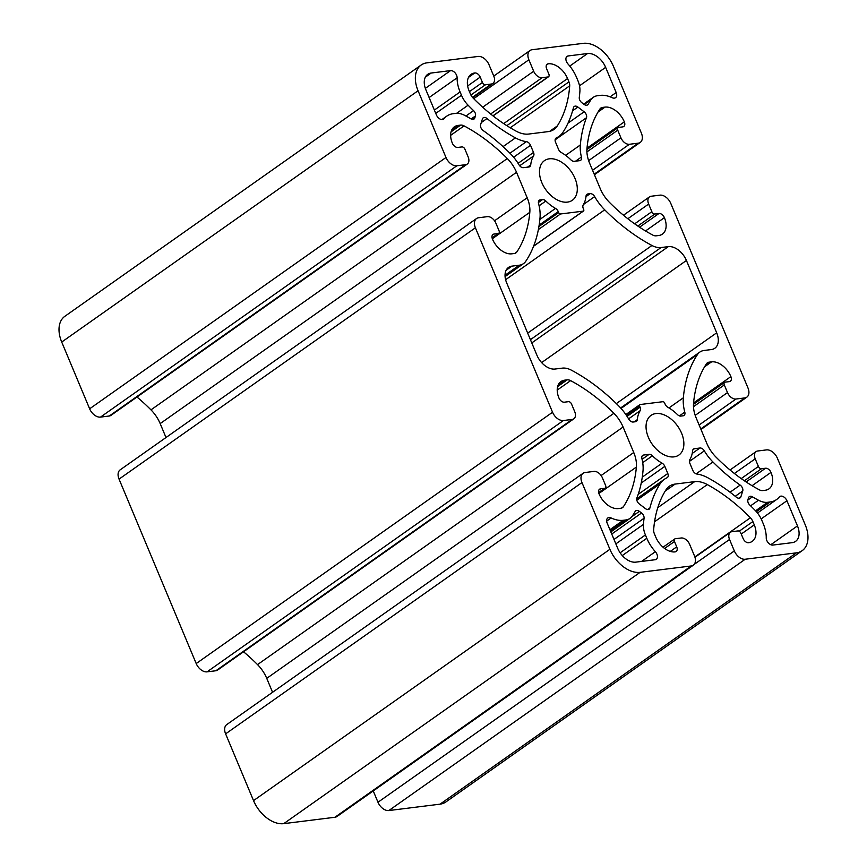 <?xml version="1.0" encoding="UTF-8"?>
<svg xmlns="http://www.w3.org/2000/svg" width="867" height="867" viewBox="0 0 867 867"><rect width="100%" height="100%" fill="white"/><g stroke="black" fill="none" stroke-linecap="round" stroke-linejoin="round"><path stroke-width="1.3" d="M625.79 519.972A21.101 13.59 54.8 0 0 630.06 518.358A21.101 13.59 54.8 0 0 632.379 515.963A155.659 100.301 54.8 0 0 635.164 511.443A4.563 2.937 -125.2 0 1 635.749 510.793A4.563 2.937 -125.2 0 1 639.38 511.367L641.537 513.004A4.563 2.937 -125.2 0 1 644.062 518.238A155.659 100.301 54.8 0 0 643.444 524.405A21.101 13.59 54.8 0 0 645.416 534.95L646.793 538.266A31.364 20.212 54.8 0 0 655.354 551.705A5.701 3.674 -125.2 0 1 656.286 559.302A5.701 3.674 -125.2 0 1 655.138 559.735L635.814 562.141A17.102 11.022 -125.2 0 1 617.705 548.323L607.171 523.137A5.701 3.674 -125.2 0 1 607.789 517.989A5.701 3.674 -125.2 0 1 611.148 517.978A31.364 20.212 54.8 0 0 623.243 520.287L625.79 519.972L610.39 530.832M613.468 66.391A28.513 18.37 54.8 0 0 583.263 43.35L532.078 49.733A10.263 6.611 54.8 0 0 529.997 50.514A10.263 6.611 54.8 0 0 528.881 59.78L533.671 71.246A7.987 5.148 54.8 0 0 542.124 77.694L547.987 76.957A2.85 1.842 54.8 0 0 548.562 76.74A2.85 1.842 54.8 0 0 548.876 74.172L546.644 68.818A5.137 3.305 -125.2 0 1 547.196 64.191A5.137 3.305 -125.2 0 1 548.237 63.8A18.25 11.759 -125.2 0 1 567.56 78.539L568.947 81.856A7.987 5.148 -125.2 0 1 569.695 85.844A142.546 91.848 -125.2 0 1 557.286 125.964A28.513 18.37 -125.2 0 1 554.013 129.432A28.513 18.37 -125.2 0 1 548.237 131.611L528.697 134.049A28.513 18.37 -125.2 0 1 516.049 131.112A142.546 91.848 -125.2 0 1 472.97 97.895A7.987 5.148 -125.2 0 1 470.467 94.124L469.09 90.818A18.25 11.759 -125.2 0 1 471.074 74.345A18.25 11.759 -125.2 0 1 474.769 72.958A5.137 3.305 -125.2 0 1 480.21 77.098L482.442 82.452A2.85 1.842 54.8 0 0 485.466 84.76L491.329 84.023A7.987 5.148 54.8 0 0 492.944 83.416A7.987 5.148 54.8 0 0 493.811 76.209L489.021 64.743A10.263 6.611 54.8 0 0 478.15 56.453L426.954 62.836A28.513 18.37 54.8 0 0 421.178 65.003A28.513 18.37 54.8 0 0 418.067 90.742L445.985 157.491A10.263 6.611 54.8 0 0 456.855 165.781L465.655 164.687A7.987 5.148 54.8 0 0 467.27 164.08A7.987 5.148 54.8 0 0 468.137 156.873L464.94 149.232A2.85 1.842 54.8 0 0 461.927 146.924L457.819 147.433A5.137 3.305 -125.2 0 1 452.39 143.293A18.25 11.759 -125.2 0 1 454.373 126.82A18.25 11.759 -125.2 0 1 458.069 125.422L460.615 125.108A7.987 5.148 -125.2 0 1 464.062 125.888A142.546 91.848 -125.2 0 1 507.314 158.542A28.513 18.37 -125.2 0 1 516.526 172.284L527.179 197.763A28.513 18.37 -125.2 0 1 529.813 212.317A142.546 91.848 -125.2 0 1 516.819 251.983A7.987 5.148 -125.2 0 1 515.941 252.893A7.987 5.148 -125.2 0 1 514.315 253.5L511.779 253.825A18.25 11.759 -125.2 0 1 492.456 239.075A5.137 3.305 -125.2 0 1 493.009 234.448A5.137 3.305 -125.2 0 1 494.049 234.047L498.157 233.537A2.85 1.842 54.8 0 0 498.731 233.321A2.85 1.842 54.8 0 0 499.045 230.752L495.848 223.101A7.987 5.148 54.8 0 0 487.395 216.652L478.595 217.747A10.263 6.611 54.8 0 0 476.525 218.538A10.263 6.611 54.8 0 0 475.398 227.793L552.55 412.237A10.263 6.611 54.8 0 0 563.42 420.528L572.22 419.433A7.987 5.148 54.8 0 0 573.835 418.826A7.987 5.148 54.8 0 0 574.702 411.619L571.505 403.979A2.85 1.842 54.8 0 0 568.492 401.67L564.384 402.19A5.137 3.305 -125.2 0 1 558.955 398.04A18.25 11.759 -125.2 0 1 560.938 381.567A18.25 11.759 -125.2 0 1 564.634 380.18L567.17 379.865A7.987 5.148 -125.2 0 1 570.627 380.635A142.546 91.848 -125.2 0 1 613.879 413.299A28.513 18.37 -125.2 0 1 623.091 427.03L633.744 452.509A28.513 18.37 -125.2 0 1 636.378 467.064A142.546 91.848 -125.2 0 1 623.384 506.74A7.987 5.148 -125.2 0 1 622.495 507.65A7.987 5.148 -125.2 0 1 620.88 508.257L618.344 508.571A18.25 11.759 -125.2 0 1 599.021 493.822A5.137 3.305 -125.2 0 1 599.574 489.194A5.137 3.305 -125.2 0 1 600.614 488.804L604.722 488.294A2.85 1.842 54.8 0 0 605.296 488.078A2.85 1.842 54.8 0 0 605.61 485.498L602.413 477.858A7.987 5.148 54.8 0 0 593.96 471.41L585.16 472.504A10.263 6.611 54.8 0 0 583.09 473.284A10.263 6.611 54.8 0 0 581.963 482.551L609.891 549.299A28.513 18.37 54.8 0 0 640.084 572.339L691.27 565.956A10.263 6.611 54.8 0 0 693.351 565.165A10.263 6.611 54.8 0 0 694.478 555.91L689.677 544.443A7.987 5.148 54.8 0 0 681.224 537.995L675.36 538.721A2.85 1.842 54.8 0 0 674.786 538.938A2.85 1.842 54.8 0 0 674.472 541.517L676.715 546.86A5.137 3.305 -125.2 0 1 676.152 551.499A5.137 3.305 -125.2 0 1 675.111 551.889A18.25 11.759 -125.2 0 1 655.788 537.139L654.401 533.834A7.987 5.148 -125.2 0 1 653.653 529.845A142.546 91.848 -125.2 0 1 666.062 489.714A28.513 18.37 -125.2 0 1 669.335 486.246A28.513 18.37 -125.2 0 1 675.111 484.079L694.651 481.64A28.513 18.37 -125.2 0 1 707.299 484.577A142.546 91.848 -125.2 0 1 750.378 517.783A7.987 5.148 -125.2 0 1 752.881 521.555L754.268 524.871A18.25 11.759 -125.2 0 1 752.274 541.333A18.25 11.759 -125.2 0 1 748.579 542.731A5.137 3.305 -125.2 0 1 743.149 538.58L740.906 533.238A2.85 1.842 54.8 0 0 737.882 530.929L732.03 531.655A7.987 5.148 54.8 0 0 730.404 532.273A7.987 5.148 54.8 0 0 729.537 539.469L734.338 550.935A10.263 6.611 54.8 0 0 745.208 559.237L796.394 552.853A28.513 18.37 54.8 0 0 802.17 550.675A28.513 18.37 54.8 0 0 805.28 524.947L777.363 458.199A10.263 6.611 54.8 0 0 766.493 449.897L757.693 451.003A7.987 5.148 54.8 0 0 756.078 451.609A7.987 5.148 54.8 0 0 755.211 458.816L758.408 466.457A2.85 1.842 54.8 0 0 761.421 468.754L765.528 468.245A5.137 3.305 -125.2 0 1 770.969 472.396A18.25 11.759 -125.2 0 1 768.975 488.869A18.25 11.759 -125.2 0 1 765.279 490.256L762.743 490.57A7.987 5.148 -125.2 0 1 759.286 489.801A142.546 91.848 -125.2 0 1 716.034 457.137A28.513 18.37 -125.2 0 1 706.822 443.405L696.168 417.927A28.513 18.37 -125.2 0 1 693.535 403.372A142.546 91.848 -125.2 0 1 706.54 363.696A7.987 5.148 -125.2 0 1 707.418 362.785A7.987 5.148 -125.2 0 1 709.033 362.178L711.569 361.864A18.25 11.759 -125.2 0 1 730.892 376.614A5.137 3.305 -125.2 0 1 730.339 381.242A5.137 3.305 -125.2 0 1 729.299 381.632L725.191 382.141A2.85 1.842 54.8 0 0 724.617 382.358A2.85 1.842 54.8 0 0 724.303 384.937L727.5 392.578A7.987 5.148 54.8 0 0 735.953 399.026L744.753 397.931A10.263 6.611 54.8 0 0 746.834 397.151A10.263 6.611 54.8 0 0 747.95 387.885L670.798 203.442A10.263 6.611 54.8 0 0 659.928 195.151L651.128 196.245A7.987 5.148 54.8 0 0 649.513 196.852A7.987 5.148 54.8 0 0 648.646 204.059L651.843 211.7A2.85 1.842 54.8 0 0 654.867 214.008L658.963 213.499A5.137 3.305 -125.2 0 1 664.404 217.65A18.25 11.759 -125.2 0 1 662.41 234.112A18.25 11.759 -125.2 0 1 658.714 235.51L656.178 235.824A7.987 5.148 -125.2 0 1 652.721 235.044A142.546 91.848 -125.2 0 1 609.468 202.39A28.513 18.37 -125.2 0 1 600.257 188.648L589.603 163.18A28.513 18.37 -125.2 0 1 586.97 148.615A142.546 91.848 -125.2 0 1 599.975 108.949A7.987 5.148 -125.2 0 1 600.853 108.039A7.987 5.148 -125.2 0 1 602.467 107.432L605.003 107.118A18.25 11.759 -125.2 0 1 624.327 121.857A5.137 3.305 -125.2 0 1 623.774 126.495A5.137 3.305 -125.2 0 1 622.734 126.885L618.626 127.395A2.85 1.842 54.8 0 0 618.052 127.612A2.85 1.842 54.8 0 0 617.737 130.18L620.935 137.831A7.987 5.148 54.8 0 0 629.388 144.28L638.188 143.185A10.263 6.611 54.8 0 0 640.269 142.394A10.263 6.611 54.8 0 0 641.385 133.139L613.468 66.391M664.675 403.09L665.087 404.076A4.563 2.937 54.8 0 0 667.85 407.273A35.634 22.965 -125.2 0 1 677.517 414.643A4.563 2.937 54.8 0 0 680.823 416.084L683.109 415.802A4.563 2.937 54.8 0 0 684.03 415.456A4.563 2.937 54.8 0 0 684.789 412.096A41.627 26.823 -125.2 0 1 683.348 397.79A155.659 100.301 -125.2 0 1 697.534 354.473A21.101 13.59 -125.2 0 1 699.853 352.067A21.101 13.59 -125.2 0 1 704.134 350.463L711.363 349.564A17.102 11.022 54.8 0 0 714.82 348.252A17.102 11.022 54.8 0 0 716.684 332.82L686.426 260.468A17.102 11.022 54.8 0 0 668.305 246.64L661.077 247.539A21.101 13.59 -125.2 0 1 651.951 245.491A155.659 100.301 -125.2 0 1 604.711 209.825A41.627 26.823 -125.2 0 1 594.643 196.592A4.563 2.937 54.8 0 0 590.189 193.655L587.902 193.948A4.563 2.937 54.8 0 0 586.981 194.295A4.563 2.937 54.8 0 0 586.059 196.029A35.634 22.965 -125.2 0 1 583.22 204.959A4.563 2.937 54.8 0 0 583.274 208.492L583.686 209.478A1.712 1.105 -125.2 0 1 583.502 211.017A1.712 1.105 -125.2 0 1 583.155 211.158L560.483 213.976A1.712 1.105 -125.2 0 1 558.673 212.599L558.261 211.602A4.563 2.937 54.8 0 0 555.509 208.416A35.634 22.965 -125.2 0 1 545.842 201.036A4.563 2.937 54.8 0 0 542.525 199.594L540.239 199.887A4.563 2.937 54.8 0 0 539.317 200.234A4.563 2.937 54.8 0 0 538.559 203.582A41.627 26.823 -125.2 0 1 540.011 217.888A155.659 100.301 -125.2 0 1 525.814 261.216A21.101 13.59 -125.2 0 1 523.495 263.611A21.101 13.59 -125.2 0 1 519.225 265.226L511.996 266.126A17.102 11.022 54.8 0 0 508.528 267.426A17.102 11.022 54.8 0 0 506.664 282.87L536.922 355.221A17.102 11.022 54.8 0 0 555.043 369.039L562.271 368.139A21.101 13.59 -125.2 0 1 571.407 370.187A155.659 100.301 -125.2 0 1 618.637 405.854A41.627 26.823 -125.2 0 1 628.705 419.086A4.563 2.937 54.8 0 0 633.17 422.023L635.446 421.741A4.563 2.937 54.8 0 0 636.378 421.395A4.563 2.937 54.8 0 0 637.288 419.661A35.634 22.965 -125.2 0 1 640.128 410.72A4.563 2.937 54.8 0 0 640.074 407.197L639.662 406.211A1.712 1.105 -125.2 0 1 639.846 404.661A1.712 1.105 -125.2 0 1 640.193 404.531L662.865 401.703A1.712 1.105 -125.2 0 1 664.675 403.09M541.788 182.536A24.233 15.617 -125.2 0 1 544.422 160.666A24.233 15.617 -125.2 0 1 571.158 171.471A24.233 15.617 -125.2 0 1 572.361 200.266A24.233 15.617 -125.2 0 1 541.788 182.536M530.528 145.309A4.563 2.937 54.8 0 0 526.377 141.635A37.064 23.886 -125.2 0 1 515.453 137.875A151.107 97.364 -125.2 0 1 487.037 118.53A4.563 2.937 54.8 0 0 483.233 117.825A4.563 2.937 54.8 0 0 482.442 118.942L480.611 124.696A4.563 2.937 54.8 0 0 483.201 130.581A151.107 97.364 -125.2 0 1 510.414 153.697A37.064 23.886 -125.2 0 1 518.997 164.817A4.563 2.937 54.8 0 0 523.408 167.667L528.881 166.995A4.563 2.937 54.8 0 0 529.813 166.637A4.563 2.937 54.8 0 0 530.723 164.903A35.634 22.965 -125.2 0 1 533.563 155.973A4.563 2.937 54.8 0 0 533.519 152.451L530.528 145.309L513.632 157.23M558.521 149.33A4.563 2.937 54.8 0 0 561.285 152.516A35.634 22.965 -125.2 0 1 570.952 159.896A4.563 2.937 54.8 0 0 574.257 161.338L579.73 160.655A4.563 2.937 54.8 0 0 580.652 160.308A4.563 2.937 54.8 0 0 581.432 157.035A37.064 23.886 -125.2 0 1 580.326 144.984A151.107 97.364 -125.2 0 1 586.471 117.717A4.563 2.937 54.8 0 0 584.12 111.789L577.899 107.042A4.563 2.937 54.8 0 0 574.257 106.478A4.563 2.937 54.8 0 0 573.423 107.757A151.107 97.364 -125.2 0 1 563.203 131.925A37.064 23.886 -125.2 0 1 558.944 136.422A37.064 23.886 -125.2 0 1 556.354 137.896A4.563 2.937 54.8 0 0 556.04 138.081A4.563 2.937 54.8 0 0 555.541 142.199L558.521 149.33M664.826 466.359A4.563 2.937 54.8 0 0 662.074 463.162A35.634 22.965 -125.2 0 1 652.407 455.793A4.563 2.937 54.8 0 0 649.09 454.351L643.617 455.034A4.563 2.937 54.8 0 0 642.696 455.381A4.563 2.937 54.8 0 0 641.916 458.654A37.064 23.886 -125.2 0 1 643.021 470.705A151.107 97.364 -125.2 0 1 636.877 497.972A4.563 2.937 54.8 0 0 639.239 503.89L645.46 508.636A4.563 2.937 54.8 0 0 649.09 509.211A4.563 2.937 54.8 0 0 649.925 507.921A151.107 97.364 -125.2 0 1 660.145 483.764A37.064 23.886 -125.2 0 1 664.415 479.256A37.064 23.886 -125.2 0 1 666.994 477.793A4.563 2.937 54.8 0 0 667.308 477.609A4.563 2.937 54.8 0 0 667.807 473.49L664.826 466.359L641.255 482.984M694.467 448.694A4.563 2.937 54.8 0 0 693.535 449.041A4.563 2.937 54.8 0 0 692.625 450.775A35.634 22.965 -125.2 0 1 689.785 459.716A4.563 2.937 54.8 0 0 689.839 463.238L692.82 470.369A4.563 2.937 54.8 0 0 696.97 474.054A37.064 23.886 -125.2 0 1 707.895 477.815A151.107 97.364 -125.2 0 1 736.311 497.159A4.563 2.937 54.8 0 0 740.125 497.864A4.563 2.937 54.8 0 0 740.906 496.748L742.737 490.993A4.563 2.937 54.8 0 0 740.158 485.097A151.107 97.364 -125.2 0 1 712.934 461.992A37.064 23.886 -125.2 0 1 704.351 450.873A4.563 2.937 54.8 0 0 699.94 448.011L694.467 448.694L692.906 449.8M761.865 520.438A21.101 13.59 54.8 0 0 755.255 510.479A155.659 100.301 54.8 0 0 749.792 505.06A4.563 2.937 -125.2 0 1 747.907 499.75L748.546 497.756A4.563 2.937 -125.2 0 1 749.337 496.639A4.563 2.937 -125.2 0 1 752.415 496.834A155.659 100.301 54.8 0 0 758.506 500.237A21.101 13.59 54.8 0 0 767.642 502.296L770.178 501.971A31.364 20.212 54.8 0 0 776.529 499.587A31.364 20.212 54.8 0 0 779.249 497.029A5.701 3.674 -125.2 0 1 779.736 496.563A5.701 3.674 -125.2 0 1 786.933 500.736L797.467 525.911A17.102 11.022 -125.2 0 1 795.603 541.355A17.102 11.022 -125.2 0 1 792.135 542.666L772.822 545.072A5.701 3.674 -125.2 0 1 766.244 537.887A31.364 20.212 54.8 0 0 763.253 523.744L761.865 520.438M457.115 77.792A5.701 3.674 54.8 0 0 450.526 70.617L431.213 73.023A17.102 11.022 54.8 0 0 427.745 74.324A17.102 11.022 54.8 0 0 425.881 89.767L436.415 114.953A5.701 3.674 54.8 0 0 443.611 119.126A5.701 3.674 54.8 0 0 444.11 118.66A31.364 20.212 -125.2 0 1 446.819 116.102A31.364 20.212 -125.2 0 1 453.17 113.707L455.706 113.393A21.101 13.59 -125.2 0 1 464.842 115.441A155.659 100.301 -125.2 0 1 470.944 118.855A4.563 2.937 54.8 0 0 474.021 119.05A4.563 2.937 54.8 0 0 474.802 117.923L475.441 115.929A4.563 2.937 54.8 0 0 473.555 110.618A155.659 100.301 -125.2 0 1 468.093 105.21A21.101 13.59 -125.2 0 1 461.482 95.251L460.095 91.935A31.364 20.212 -125.2 0 1 457.115 77.792L429.132 97.527M577.942 80.739L576.555 77.423A31.364 20.212 54.8 0 0 567.993 63.974A5.701 3.674 -125.2 0 1 567.061 56.388A5.701 3.674 -125.2 0 1 568.221 55.943L587.533 53.537A17.102 11.022 -125.2 0 1 605.643 67.366L616.177 92.541A5.701 3.674 -125.2 0 1 615.559 97.689A5.701 3.674 -125.2 0 1 612.2 97.711A31.364 20.212 54.8 0 0 600.105 95.392L597.569 95.706A21.101 13.59 54.8 0 0 593.288 97.321A21.101 13.59 54.8 0 0 590.969 99.727A155.659 100.301 54.8 0 0 588.184 104.235A4.563 2.937 -125.2 0 1 587.598 104.885A4.563 2.937 -125.2 0 1 583.968 104.322L581.811 102.674A4.563 2.937 -125.2 0 1 579.286 97.451A155.659 100.301 54.8 0 0 579.904 91.273A21.101 13.59 54.8 0 0 577.942 80.739M648.353 437.282A24.233 15.617 -125.2 0 1 650.987 415.412A24.233 15.617 -125.2 0 1 677.712 426.217A24.233 15.617 -125.2 0 1 678.926 455.023A24.233 15.617 -125.2 0 1 648.353 437.282M373.243 790.932L377.979 802.257A10.263 6.611 54.8 0 0 388.85 810.547L440.046 804.164A28.513 18.37 54.8 0 0 445.822 801.997L802.17 550.675M583.09 473.284L226.731 724.606A10.263 6.611 54.8 0 0 225.615 733.861L253.532 800.609A28.513 18.37 54.8 0 0 283.737 823.65L334.922 817.267A10.263 6.611 54.8 0 0 337.003 816.486L693.351 565.165M243.529 651.778A142.546 91.848 -125.2 0 1 257.532 664.61A28.513 18.37 -125.2 0 1 266.743 678.352L272.563 692.278M476.525 218.538L120.166 469.849A10.263 6.611 54.8 0 0 119.05 479.115L196.202 663.558A10.263 6.611 54.8 0 0 207.072 671.849L215.872 670.755A7.987 5.148 54.8 0 0 217.487 670.148L573.835 418.826M136.964 397.021A142.546 91.848 -125.2 0 1 150.966 409.863A28.513 18.37 -125.2 0 1 160.178 423.595L165.998 437.532M421.178 65.003L64.83 316.325A28.513 18.37 54.8 0 0 61.72 342.053L89.637 408.801A10.263 6.611 54.8 0 0 100.507 417.103L109.307 415.997A7.987 5.148 54.8 0 0 110.922 415.391L467.27 164.08M528.881 59.78L473.729 98.675M533.671 71.246L482.67 107.215M526.377 141.635L509.948 153.221M515.453 137.875L503.055 146.621M639.38 511.367L631.859 516.667M623.243 520.287L609.913 529.694M752.415 496.834L747.831 500.064M758.506 500.237L750.594 505.829M767.642 502.296L755.569 510.804M770.178 501.971L756.392 511.703M786.933 500.736L761.172 518.899M797.467 525.911L770.796 544.725M450.526 70.617L425.35 88.369M431.213 73.023L425.361 77.152M460.095 91.935L434.378 110.076M638.188 143.185L594.209 174.191M444.11 118.66L443.015 119.429M474.802 117.923L472.699 119.408M475.441 115.929L471.139 118.963M473.555 110.618L465.915 116.015M468.093 105.21L456.606 113.317M461.482 95.251L435.765 113.382M568.221 55.943L566.259 57.32M587.533 53.537L569.771 66.065M605.643 67.366L579.514 85.8M616.177 92.541L610.119 96.822M590.969 99.727L584.206 104.495M588.184 104.235L586.796 105.221M611.148 517.978L606.651 521.143M629.388 144.28L592.562 170.257M620.935 137.831L588.639 160.612M617.737 130.18L586.916 151.92M624.327 121.857L587.013 148.181M605.003 107.118L598.035 112.027M602.467 107.432L599.671 109.405M664.404 217.65L645.514 230.969M658.963 213.499L639.543 227.197M654.867 214.008L637.809 226.038M651.843 211.7L634.644 223.838M648.646 204.059L627.827 218.744M744.753 397.931L700.774 428.948M735.953 399.026L699.127 425.003M727.5 392.578L695.193 415.358M724.303 384.937L693.481 406.677M730.892 376.614L693.578 402.927M711.569 361.864L704.6 366.784M709.033 362.178L706.237 364.151M770.969 472.396L752.079 485.715M765.528 468.245L746.108 481.944M761.421 468.754L744.374 480.784M758.408 466.457L741.209 478.584M755.211 458.816L734.392 473.49M796.394 552.853L440.046 804.164M745.208 559.237L388.85 810.547M734.338 550.935L377.979 802.257M729.537 539.469L694.174 564.417M754.268 524.871L741.252 534.05M752.881 521.555L739.161 531.233M750.378 517.783L694.857 556.939M707.299 484.577L654.563 521.771M694.651 481.64L657.804 507.628M675.111 484.079L665.227 491.047M676.715 546.86L670.289 551.39M674.472 541.517L664.61 548.464M691.27 565.956L334.922 817.267M640.084 572.339L283.737 823.65M609.891 549.299L253.532 800.609M581.963 482.551L225.615 733.861M604.722 488.294L598.631 492.586M600.614 488.804L598.859 490.039M623.384 506.74L621.346 508.17M636.378 467.064L598.891 493.496M633.744 452.509L601.113 475.528M623.091 427.03L266.743 678.352M613.879 413.299L257.532 664.61M570.627 380.635L557.21 390.096M567.17 379.865L557.633 386.584M564.634 380.18L558.391 384.58M572.22 419.433L215.872 670.755M563.42 420.528L207.072 671.849M552.55 412.237L196.202 663.558M475.398 227.793L119.05 479.115M498.157 233.537L492.066 237.829M494.049 234.047L492.293 235.293M516.819 251.983L514.781 253.413M529.813 212.317L492.326 238.75M527.179 197.763L494.548 220.771M516.526 172.284L160.178 423.595M507.314 158.542L150.966 409.863M464.062 125.888L450.645 135.35M460.615 125.108L451.068 131.838M458.069 125.422L451.826 129.833M465.655 164.687L109.307 415.997M456.855 165.781L100.507 417.103M445.985 157.491L89.637 408.801M418.067 90.742L61.72 342.053M491.329 84.023L472.45 97.332M485.466 84.76L470.889 95.034M482.442 82.452L469.426 91.631M480.21 77.098L467.638 85.963M474.769 72.958L468.527 77.358M557.286 125.964L549.645 131.361M569.695 85.844L510.24 127.774M568.947 81.856L506.837 125.661M567.56 78.539L503.684 123.602M548.237 63.8L546.481 65.036M547.987 76.957L492.911 115.81M542.124 77.694L490.646 114M655.354 551.705L641.58 561.426M646.793 538.266L622.278 555.552M645.416 534.95L620.122 552.788M643.444 524.405L615.841 543.88M644.062 518.238L613.988 539.447M641.537 513.004L611.723 534.039M699.94 448.011L692.202 453.463M704.351 450.873L689.406 461.407M712.934 461.992L696.136 473.826M740.158 485.097L730.057 492.218M742.737 490.993L735.238 496.282M740.906 496.748L738.803 498.232M662.074 463.162L642.274 477.121M667.807 473.49L638.188 494.385M660.145 483.764L636.812 500.216M649.925 507.921L647.606 509.568M643.617 455.034L642.057 456.129M649.09 454.351L642.068 459.304M652.407 455.793L642.718 462.62M556.354 137.896L555.758 138.319M577.899 107.042L572.61 110.77M584.12 111.789L568.004 123.157M586.471 117.717L555.129 139.815M580.326 144.984L565.642 155.345M581.432 157.035L575.569 161.175M533.519 152.451L518.087 163.321M533.563 155.973L519.68 165.77M530.723 164.903L527.526 167.158M487.037 118.53L481.283 122.583M639.662 406.211L626.483 415.499M640.074 407.197L627.058 416.377M640.128 410.72L628.575 418.869M637.288 419.661L634.091 421.915M511.996 266.126L506.133 270.255M519.225 265.226L505.027 275.229M540.239 199.887L538.678 200.981M542.525 199.594L538.385 202.52M545.842 201.036L539.101 205.793M555.509 208.416L539.859 219.449M558.261 211.602L539.144 225.084M558.673 212.599L538.916 226.525M560.483 213.976L538.374 229.571M583.155 211.158L533.639 246.065M587.902 193.948L586.341 195.042M590.189 193.655L585.994 196.614M594.643 196.592L583.524 204.439M604.711 209.825L505.602 279.727M651.951 245.491L527.689 333.123M661.077 247.539L530.431 339.68M668.305 246.64L531.785 342.92M686.426 260.468L541.626 362.59M716.684 332.82L616.339 403.588M697.534 354.473L621.043 408.422M683.348 397.79L668.977 407.923M684.789 412.096L679.414 415.889M610.845 531.915L630.06 518.358M493.757 76.068L529.997 50.514M757.487 513.015L776.529 499.587M594.437 174.722L640.269 142.394M441.888 119.57L446.819 116.102M583.675 104.105L593.288 97.321M586.916 149.568L618.052 127.612M623.471 215.222L649.513 196.852M701.002 429.468L746.834 397.151M693.481 404.325L724.617 382.358M730.036 469.979L756.078 451.609M694.966 557.264L730.404 532.273M663.049 547.218L674.786 538.938M598.663 492.749L605.296 488.078M492.109 238.002L498.731 233.321M472.743 97.657L492.944 83.416M493.041 115.907L548.562 76.74M636.692 498.807L664.415 479.256M555.335 138.958L558.944 136.422M625.844 414.545L639.846 404.661M505.082 276.595L523.495 263.611M533.584 246.228L583.502 211.017M620.62 407.956L699.853 352.067"/></g></svg>
